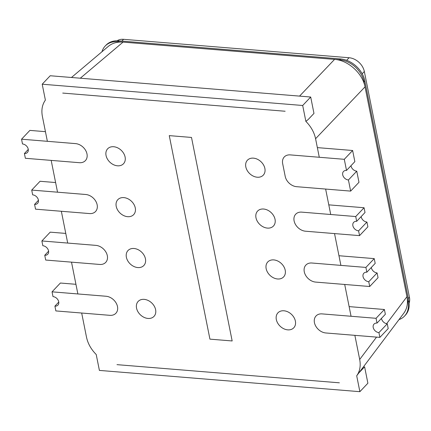 <?xml version="1.0" encoding="UTF-8"?>
<svg xmlns="http://www.w3.org/2000/svg" width="431" height="431" viewBox="0 0 431 431"><rect width="100%" height="100%" fill="white"/><g stroke="black" fill="none" stroke-linecap="round" stroke-linejoin="round"><path stroke-width="0.65" d="M117.097 40.762A14.525 10.947 43.4 0 1 123.546 39.318L349.088 57.738A14.525 10.947 43.4 0 1 364.335 71.498L409.45 297.271A14.525 10.947 43.4 0 1 409.121 303.219M54.909 306.15A5.447 4.105 -136.6 0 0 57.916 305.126A5.447 4.105 -136.6 0 0 58.034 299.987A5.447 4.105 -136.6 0 0 53.002 296.609L52.049 291.841L106.053 296.253A10.894 8.211 43.4 0 1 116.117 303.004A10.894 8.211 43.4 0 1 115.874 313.278A10.894 8.211 43.4 0 1 109.867 315.33L55.863 310.923L54.909 306.15L58.772 302.066M52.049 291.841L60.383 283.032L75.937 284.304M346.519 170.439A5.447 4.105 -136.6 0 0 343.512 171.463A5.447 4.105 -136.6 0 0 343.394 176.602A5.447 4.105 -136.6 0 0 348.426 179.975L350.645 191.105L296.647 186.693A10.894 8.211 43.4 0 1 285.209 176.376L282.666 163.656A10.894 8.211 43.4 0 1 284.282 156.949A10.894 8.211 43.4 0 1 290.289 154.896L344.294 159.308L346.519 170.439L354.853 161.63L352.628 150.5L344.294 159.308M350.645 191.105L358.98 182.297L356.76 171.166L348.426 179.975M350.99 165.709A5.447 4.105 -136.6 0 0 356.76 171.166M317.356 147.617L352.628 150.5M44.743 255.271A5.447 4.105 -136.6 0 0 47.744 254.247A5.447 4.105 -136.6 0 0 47.868 249.107A5.447 4.105 -136.6 0 0 42.836 245.729L41.882 240.961L95.887 245.374A10.894 8.211 43.4 0 1 105.951 252.124A10.894 8.211 43.4 0 1 105.703 262.398A10.894 8.211 43.4 0 1 99.701 264.451L45.697 260.044L44.743 255.271L48.606 251.187M41.882 240.961L50.217 232.153L65.771 233.424M34.577 204.391A5.447 4.105 -136.6 0 0 37.578 203.367A5.447 4.105 -136.6 0 0 37.702 198.228A5.447 4.105 -136.6 0 0 32.67 194.85L31.716 190.082L85.721 194.494A10.894 8.211 43.4 0 1 95.784 201.245A10.894 8.211 43.4 0 1 95.537 211.519A10.894 8.211 43.4 0 1 89.529 213.571L35.531 209.164L34.577 204.391L38.44 200.307M31.716 190.082L40.051 181.273L55.604 182.545M24.411 153.511A5.447 4.105 -136.6 0 0 27.412 152.488A5.447 4.105 -136.6 0 0 27.536 147.348A5.447 4.105 -136.6 0 0 22.504 143.97L21.55 139.202L75.554 143.615A10.894 8.211 43.4 0 1 85.618 150.365A10.894 8.211 43.4 0 1 85.37 160.639A10.894 8.211 43.4 0 1 79.363 162.692L25.364 158.285L24.411 153.511L28.274 149.428M21.55 139.202L29.884 130.394L45.438 131.665M377.017 323.078L376.064 318.304L322.065 313.892A10.894 8.211 -136.6 0 0 316.058 315.95A10.894 8.211 -136.6 0 0 315.81 326.224A10.894 8.211 -136.6 0 0 325.874 332.974L379.878 337.387L378.924 332.613A5.447 4.105 43.4 0 1 373.892 329.241A5.447 4.105 43.4 0 1 374.016 324.101A5.447 4.105 43.4 0 1 377.017 323.078L385.352 314.269L384.398 309.496L349.126 306.613M378.924 332.613L387.259 323.805A5.447 4.105 43.4 0 1 381.489 318.347M379.878 337.387L388.212 328.578L387.259 323.805M376.064 318.304L384.398 309.496M366.851 272.198L365.897 267.425L311.893 263.012A10.894 8.211 -136.6 0 0 305.886 265.07A10.894 8.211 -136.6 0 0 305.644 275.344A10.894 8.211 -136.6 0 0 315.707 282.095L369.712 286.507L368.758 281.734A5.447 4.105 43.4 0 1 363.726 278.361A5.447 4.105 43.4 0 1 363.85 273.222A5.447 4.105 43.4 0 1 366.851 272.198L375.185 263.389L374.232 258.616L338.96 255.734M368.758 281.734L377.093 272.925A5.447 4.105 43.4 0 1 371.323 267.468M369.712 286.507L378.046 277.699L377.093 272.925M365.897 267.425L374.232 258.616M356.685 221.319L355.731 216.545L301.727 212.133A10.894 8.211 -136.6 0 0 295.72 214.191A10.894 8.211 -136.6 0 0 295.477 224.465A10.894 8.211 -136.6 0 0 305.541 231.215L359.546 235.628L358.592 230.854A5.447 4.105 43.4 0 1 353.56 227.482A5.447 4.105 43.4 0 1 353.679 222.342A5.447 4.105 43.4 0 1 356.685 221.319L365.019 212.51L364.066 207.737L328.794 204.854M358.592 230.854L366.926 222.046A5.447 4.105 43.4 0 1 361.156 216.588M359.546 235.628L367.88 226.819L366.926 222.046M355.731 216.545L364.066 207.737M356.701 375.789L358.861 372.901L364.61 366.829L367.885 383.224L359.874 391.682L356.701 375.789C359.885 371.296 360.887 365.86 359.691 359.481L354.869 335.345M116.995 364.653L339.391 382.814M360.72 370.94A28.085 21.162 43.4 0 1 359.944 371.479M81.68 313.03L86.502 337.171C87.859 343.561 91.097 349.342 96.221 354.514L99.394 370.407L359.874 391.682M403.847 313.148C407.123 308.634 408.157 303.149 406.95 296.695L365.025 86.868C362.59 73.302 348.092 60.216 334.569 59.392L123.056 42.114C117.2 41.699 112.313 43.095 108.396 46.311M302.691 105.487L305.865 121.38L308.224 119.484L313.973 113.412L310.697 97.023L50.211 75.748L42.206 84.212L302.691 105.487L310.697 97.023M285.128 111.246L62.727 93.08M47.367 141.309L42.389 116.413C41.198 110.034 42.195 104.598 45.384 100.105L42.206 84.212M351.055 316.262L344.703 284.465M340.889 265.383L334.537 233.586M330.722 214.503L325.637 189.064M319.285 157.267L315.578 138.723L365.025 86.868M305.865 121.38C310.983 126.552 314.221 132.333 315.578 138.723M51.181 160.391L57.533 192.188M61.347 211.271L67.699 243.068M71.514 262.15L77.866 293.947M191.499 137.441L169.264 135.625L209.929 339.143L232.164 340.959L191.499 137.441M106.048 155.489A10.894 8.211 43.4 0 1 107.664 148.781A10.894 8.211 43.4 0 1 121.219 150.306A10.894 8.211 43.4 0 1 123.492 163.753A10.894 8.211 43.4 0 1 113.542 164.712A10.894 8.211 43.4 0 1 106.048 155.489M136.546 308.127A10.894 8.211 43.4 0 1 138.162 301.42A10.894 8.211 43.4 0 1 151.723 302.945A10.894 8.211 43.4 0 1 153.991 316.392A10.894 8.211 43.4 0 1 144.046 317.351A10.894 8.211 43.4 0 1 136.546 308.127M245.821 166.905A10.894 8.211 43.4 0 1 247.437 160.197A10.894 8.211 43.4 0 1 260.992 161.722A10.894 8.211 43.4 0 1 263.26 175.169A10.894 8.211 43.4 0 1 253.315 176.128A10.894 8.211 43.4 0 1 245.821 166.905M116.214 206.368A10.894 8.211 43.4 0 1 117.83 199.661A10.894 8.211 43.4 0 1 131.385 201.185A10.894 8.211 43.4 0 1 133.658 214.633A10.894 8.211 43.4 0 1 123.708 215.592A10.894 8.211 43.4 0 1 116.214 206.368M255.987 217.784A10.894 8.211 43.4 0 1 257.603 211.077A10.894 8.211 43.4 0 1 271.158 212.602A10.894 8.211 43.4 0 1 273.426 226.049A10.894 8.211 43.4 0 1 263.481 227.008A10.894 8.211 43.4 0 1 255.987 217.784M266.153 268.664A10.894 8.211 43.4 0 1 267.77 261.956A10.894 8.211 43.4 0 1 281.324 263.481A10.894 8.211 43.4 0 1 283.598 276.928A10.894 8.211 43.4 0 1 273.647 277.887A10.894 8.211 43.4 0 1 266.153 268.664M126.38 257.248A10.894 8.211 43.4 0 1 127.996 250.54A10.894 8.211 43.4 0 1 141.551 252.065A10.894 8.211 43.4 0 1 143.825 265.512A10.894 8.211 43.4 0 1 133.874 266.471A10.894 8.211 43.4 0 1 126.38 257.248M276.319 319.543A10.894 8.211 43.4 0 1 277.936 312.836A10.894 8.211 43.4 0 1 291.491 314.361A10.894 8.211 43.4 0 1 293.764 327.808A10.894 8.211 43.4 0 1 283.813 328.767A10.894 8.211 43.4 0 1 276.319 319.543M398.982 319.613A23.166 17.461 -136.6 0 0 404.537 316.079A23.166 17.461 -136.6 0 0 407.974 301.813L364.001 81.75A23.166 17.461 -136.6 0 0 339.682 59.807L117.949 41.699A23.166 17.461 -136.6 0 0 105.169 46.063A23.166 17.461 -136.6 0 0 101.969 51.736M105.169 46.063L105.994 45.196A23.166 17.461 43.4 0 1 118.767 40.832L340.501 58.939A23.166 17.461 43.4 0 1 364.82 80.888L408.793 300.946A23.166 17.461 43.4 0 1 405.355 315.212L404.537 316.079M408.302 298.484L409.45 297.271M362.175 73.776L364.335 71.498M346.637 60.324L349.088 57.738M121.876 41.085L123.546 39.318M406.95 296.695L386.618 323.713M376.532 337.112L359.691 359.481M80.306 78.205L123.056 42.114M334.569 59.392L299.556 96.113M117.949 41.699L118.767 40.832M407.974 301.813L408.793 300.946M364.001 81.75L364.82 80.888M339.682 59.807L340.501 58.939M358.91 372.858L404.095 312.82M71.471 77.483L108.709 46.047"/></g></svg>
